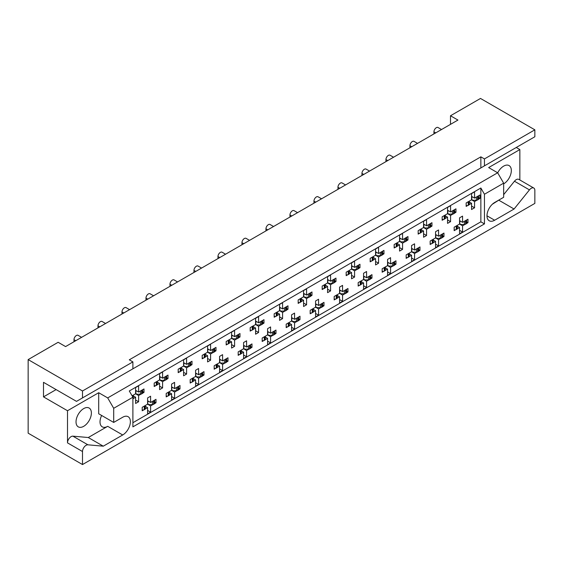 <?xml version="1.0" encoding="UTF-8"?>
<svg xmlns="http://www.w3.org/2000/svg" width="563" height="563" viewBox="0 0 563 563"><rect width="100%" height="100%" fill="white"/><g stroke="black" fill="none" stroke-linecap="round" stroke-linejoin="round"><path stroke-width="0.84" d="M129.3 370.897L480.858 167.929L480.858 156.845L129.3 359.813L132.896 361.889L82.501 390.982L82.501 397.914L76.505 401.377L43.506 382.326L43.506 396.873L67.504 410.73L67.504 442.87A5.088 2.942 -60 0 1 71.107 436.635A5.088 2.942 -60 0 1 72.901 436.156L88.278 437.528L107.702 426.318A10.859 6.27 -60 0 1 102.269 426.853A10.859 6.27 -60 0 1 101.65 415.48M67.504 442.87L82.501 451.533A5.088 2.942 -60 0 1 86.104 445.298A5.088 2.942 -60 0 1 87.905 444.812L103.275 446.185L122.699 434.974A10.859 6.27 -60 0 0 129.793 425.403A10.859 6.27 -60 0 0 128.132 416.704A10.859 6.27 -60 0 0 122.699 417.239L113.698 422.433L113.698 408.302L107.702 397.914L497.657 172.778L503.653 183.165L503.653 197.296L494.652 202.497A10.859 6.27 -60 0 0 487.558 212.061A10.859 6.27 -60 0 0 489.226 220.766A10.859 6.27 -60 0 0 494.652 220.232L514.075 209.014L529.452 189.886A5.088 2.942 -60 0 1 531.254 188.295A5.088 2.942 -60 0 1 533.794 188.042A5.088 2.942 -60 0 1 534.85 190.371L534.85 203.398L82.501 464.552L28.15 433.172L28.15 359.602L58.144 342.29L65.582 346.583L457.937 120.06L450.499 115.767L450.499 124.353M503.653 194.664L514.455 181.23A5.088 2.942 -60 0 1 516.25 179.632A5.088 2.942 -60 0 1 518.797 179.379L533.794 188.042M497.692 172.841A10.859 6.27 -60 0 1 503.653 166.127A10.859 6.27 -60 0 1 509.086 165.585A10.859 6.27 -60 0 1 510.747 174.291A10.859 6.27 -60 0 1 503.653 183.862M83.704 408.583A10.859 6.27 -60 0 1 89.13 408.041A10.859 6.27 -60 0 1 90.798 416.747A10.859 6.27 -60 0 1 83.704 426.318A10.859 6.27 -60 0 1 78.271 426.853A10.859 6.27 -60 0 1 76.61 418.154A10.859 6.27 -60 0 1 83.704 408.583M534.85 129.828L484.454 158.921L484.454 165.846L534.85 136.753L534.85 129.828L480.499 98.448L450.499 115.767M516.25 147.492L519.853 149.568L488.656 167.577L497.657 172.778M519.853 179.991L519.853 149.568M82.501 397.914L132.896 368.821L132.896 361.889M480.858 167.929L484.454 165.846M480.858 156.845L484.454 158.921M466.614 221.913L467.959 222.688L466.523 223.518M457.283 226.22L459.556 227.536L457.184 228.909M455.594 229.824L454.158 230.654L454.158 227.192L459.556 224.074L462.561 225.805L462.561 232.04L459.556 233.772L459.556 227.536M464.932 224.433L462.561 225.805M467.959 222.688L467.959 219.225L462.561 222.343L459.556 220.612M442.617 235.77L443.961 236.544L442.525 237.368M433.285 240.077L435.565 241.393L433.186 242.759M431.596 243.68L430.16 244.511L430.16 241.041L435.565 237.931L438.563 239.662L438.563 245.897L435.565 247.629L435.565 241.393M440.935 238.29L438.563 239.662M443.961 236.544L443.961 233.075L438.563 236.193L435.565 234.461M418.626 249.62L419.963 250.394L418.527 251.225M411.567 248.318L414.565 250.049L419.963 246.932L419.963 250.394M414.565 250.049L414.565 243.814L411.567 245.545L411.567 251.781L406.162 254.898L406.162 258.361L407.598 257.537M409.287 253.927L411.567 255.243L409.188 256.615M411.567 251.781L414.565 253.512L414.565 259.747L411.567 261.478L411.567 255.243M416.937 252.147L414.565 253.512M394.628 263.477L395.965 264.251L394.529 265.082M387.569 262.175L390.567 263.906L395.965 260.789L395.965 264.251M390.567 263.906L390.567 257.671L387.569 259.402L387.569 265.637L382.171 268.755L382.171 272.218L383.6 271.387M385.289 267.784L387.569 269.1L385.191 270.472M387.569 265.637L390.567 267.369L390.567 273.604L387.569 275.335L387.569 269.1M392.939 265.996L390.567 267.369M370.63 277.334L371.967 278.108L370.531 278.931M363.571 276.025L366.569 277.756L371.967 274.645L371.967 278.108M366.569 277.756L366.569 271.528L363.571 273.259L363.571 279.494L358.174 282.612L358.174 286.074L359.609 285.244M361.291 281.641L363.571 282.957L361.2 284.322M363.571 279.494L366.569 281.226L366.569 287.461L363.571 289.192L363.571 282.957M368.941 279.853L366.569 281.226M346.632 291.184L347.969 291.958L346.541 292.788M339.573 289.882L342.571 291.613L347.969 288.495L347.969 291.958M342.571 291.613L342.571 285.378L339.573 287.109L339.573 293.344L334.176 296.462L334.176 299.924L335.611 299.101M337.293 295.491L339.573 296.807L337.202 298.179M339.573 293.344L342.571 295.075L342.571 301.311L339.573 303.042L339.573 296.807M344.943 293.71L342.571 295.075M322.634 305.04L323.978 305.815L322.543 306.645M315.576 303.738L318.574 305.47L323.978 302.352L323.978 305.815M318.574 305.47L318.574 299.234L315.576 300.966L315.576 307.201L310.178 310.319L310.178 313.781L311.613 312.951M313.295 309.347L315.576 310.663L313.204 312.036M315.576 307.201L318.574 308.932L318.574 315.167L315.576 316.899L315.576 310.663M320.952 307.56L318.574 308.932M298.636 318.897L299.98 319.671L298.545 320.495M291.578 317.588L294.576 319.327L299.98 316.209L299.98 319.671M294.576 319.327L294.576 313.091L291.578 314.823L291.578 321.058L286.18 324.175L286.18 327.638L287.616 326.807M289.298 323.204L291.578 324.52L289.206 325.893M291.578 321.058L294.576 322.789L294.576 329.024L291.578 330.755L291.578 324.52M296.954 321.417L294.576 322.789M274.638 332.747L275.983 333.521L274.547 334.352M267.58 331.445L270.578 333.176L275.983 330.059L275.983 333.521M270.578 333.176L270.578 326.941L267.58 328.672L267.58 334.908L262.182 338.025L262.182 341.488L263.618 340.664M265.3 337.054L267.58 338.377L265.208 339.742M267.58 334.908L270.578 336.639L270.578 342.874L267.58 344.605L267.58 338.377M272.956 335.274L270.578 336.639M250.641 346.604L251.985 347.378L250.549 348.208M243.582 345.302L246.587 347.033L251.985 343.916L251.985 347.378M246.587 347.033L246.587 340.798L243.582 342.529L243.582 348.764L238.184 351.882L238.184 355.344L239.62 354.514M241.302 350.911L243.582 352.227L241.21 353.599M243.582 348.764L246.587 350.496L246.587 356.731L243.582 358.462L243.582 352.227M248.959 349.123L246.587 350.496M226.643 360.461L227.987 361.235L226.551 362.065M219.584 359.159L222.589 360.89L227.987 357.772L227.987 361.235M222.589 360.89L222.589 354.655L219.584 356.386L219.584 362.621L214.186 365.739L214.186 369.201L215.622 368.371M217.311 364.768L219.584 366.084L217.212 367.456M219.584 362.621L222.589 364.352L222.589 370.588L219.584 372.319L219.584 366.084M224.961 362.98L222.589 364.352M202.645 374.318L203.989 375.092L202.553 375.915M195.593 373.009L198.591 374.74L203.989 371.622L203.989 375.092M198.591 374.74L198.591 368.505L195.593 370.236L195.593 376.471L190.188 379.589L190.188 383.058L191.624 382.228M193.313 378.625L195.593 379.941L193.215 381.306M195.593 376.471L198.591 378.202L198.591 384.438L195.593 386.169L195.593 379.941M200.963 376.837L198.591 378.202M178.654 388.167L179.991 388.942L178.555 389.772M171.595 386.865L174.593 388.597L179.991 385.479L179.991 388.942M174.593 388.597L174.593 382.361L171.595 384.093L171.595 390.328L166.191 393.446L166.191 396.908L167.626 396.078M169.315 392.474L171.595 393.79L169.217 395.163M171.595 390.328L174.593 392.059L174.593 398.294L171.595 400.026L171.595 393.79M176.965 390.687L174.593 392.059M154.656 402.024L155.993 402.798L154.558 403.629M147.597 400.722L150.595 402.454L155.993 399.336L155.993 402.798M150.595 402.454L150.595 396.218L147.597 397.95L147.597 404.185L142.2 407.302L142.2 410.765L143.628 409.934M145.317 406.331L147.597 407.647L145.219 409.02M147.597 404.185L150.595 405.916L150.595 412.151L147.597 413.882L147.597 407.647M152.967 404.544L150.595 405.916M73.985 341.734L73.985 339.651A3.392 1.956 -60 0 1 76.385 335.499A3.392 1.956 -60 0 1 78.081 335.33L81.579 337.35M97.983 327.877L97.983 325.801A3.392 1.956 -60 0 1 100.383 321.642A3.392 1.956 -60 0 1 102.079 321.473L105.577 323.493M121.981 314.02L121.981 311.944A3.392 1.956 -60 0 1 124.381 307.792A3.392 1.956 -60 0 1 126.077 307.623L129.574 309.636M145.979 300.17L145.979 298.087A3.392 1.956 -60 0 1 148.379 293.935A3.392 1.956 -60 0 1 150.075 293.766L153.572 295.786M169.97 286.314L169.97 284.238A3.392 1.956 -60 0 1 172.369 280.078A3.392 1.956 -60 0 1 174.073 279.91L177.563 281.929M193.968 272.457L193.968 270.381A3.392 1.956 -60 0 1 196.367 266.222A3.392 1.956 -60 0 1 198.07 266.06L201.561 268.072M217.965 258.607L217.965 256.524A3.392 1.956 -60 0 1 220.365 252.372A3.392 1.956 -60 0 1 222.061 252.203L225.559 254.223M241.963 244.75L241.963 242.674A3.392 1.956 -60 0 1 244.363 238.515A3.392 1.956 -60 0 1 246.059 238.346L249.557 240.366M265.961 230.893L265.961 228.817A3.392 1.956 -60 0 1 268.361 224.658A3.392 1.956 -60 0 1 270.057 224.496L273.555 226.509M289.959 217.044L289.959 214.96A3.392 1.956 -60 0 1 292.359 210.808A3.392 1.956 -60 0 1 294.055 210.639L297.553 212.659M313.957 203.187L313.957 201.111A3.392 1.956 -60 0 1 316.357 196.951A3.392 1.956 -60 0 1 318.053 196.783L321.55 198.802M337.955 189.33L337.955 187.254A3.392 1.956 -60 0 1 340.355 183.095A3.392 1.956 -60 0 1 342.051 182.926L345.548 184.946M361.953 175.48L361.953 173.397A3.392 1.956 -60 0 1 364.352 169.245A3.392 1.956 -60 0 1 366.049 169.076L369.546 171.096M385.951 161.623L385.951 159.547A3.392 1.956 -60 0 1 388.35 155.388A3.392 1.956 -60 0 1 390.046 155.219L393.544 157.239M409.941 147.766L409.941 145.69A3.392 1.956 -60 0 1 412.341 141.531A3.392 1.956 -60 0 1 414.044 141.362L417.535 143.382M433.939 133.91L433.939 131.833A3.392 1.956 -60 0 1 436.339 127.681A3.392 1.956 -60 0 1 438.035 127.512L441.533 129.532M478.613 197.669L479.957 198.443L478.522 199.267M469.275 201.976L471.555 203.292L469.183 204.665M467.593 205.579L466.157 206.41L466.157 202.947L471.555 199.83L474.56 201.561L474.56 207.796L471.555 209.527L471.555 203.292M476.931 200.189L474.56 201.561M479.957 198.443L479.957 194.981L474.56 198.099L471.555 196.36M454.615 211.519L455.96 212.293L454.524 213.124M445.284 215.826L447.557 217.142L445.185 218.514M443.595 219.436L442.159 220.26L442.159 216.797L447.557 213.68L450.562 215.411L450.562 221.646L447.557 223.377L447.557 217.142M452.933 214.046L450.562 215.411M455.96 212.293L455.96 208.831L450.562 211.948L447.557 210.217M430.625 225.376L431.962 226.15L430.526 226.98M423.566 224.074L426.564 225.805L431.962 222.688L431.962 226.15M426.564 225.805L426.564 219.57L423.566 221.301L423.566 227.536L418.161 230.654L418.161 234.117L419.597 233.286M421.286 229.683L423.566 230.999L421.187 232.371M423.566 227.536L426.564 229.268L426.564 235.503L423.566 237.234L423.566 230.999M428.936 227.895L426.564 229.268M406.627 239.233L407.964 240.007L406.528 240.837M399.568 237.924L402.566 239.662L407.964 236.544L407.964 240.007M402.566 239.662L402.566 233.427L399.568 235.158L399.568 241.393L394.163 244.511L394.163 247.973L395.599 247.143M397.288 243.54L399.568 244.856L397.189 246.228M399.568 241.393L402.566 243.125L402.566 249.36L399.568 251.091L399.568 244.856M404.938 241.752L402.566 243.125M382.629 253.083L383.966 253.857L382.53 254.687M375.57 251.781L378.568 253.512L383.966 250.394L383.966 253.857M378.568 253.512L378.568 247.277L375.57 249.008L375.57 255.243L370.173 258.361L370.173 261.823L371.601 261M373.29 257.39L375.57 258.713L373.199 260.078M375.57 255.243L378.568 256.974L378.568 263.21L375.57 264.941L375.57 258.713M380.94 255.609L378.568 256.974M358.631 266.939L359.968 267.714L358.532 268.544M351.572 265.637L354.57 267.369L359.968 264.251L359.968 267.714M354.57 267.369L354.57 261.133L351.572 262.865L351.572 269.1L346.175 272.218L346.175 275.68L347.61 274.85M349.292 271.246L351.572 272.562L349.201 273.935M351.572 269.1L354.57 270.831L354.57 277.066L351.572 278.798L351.572 272.562M356.942 269.459L354.57 270.831M334.633 280.796L335.97 281.57L334.542 282.401M327.575 279.494L330.572 281.226L335.97 278.108L335.97 281.57M330.572 281.226L330.572 274.99L327.575 276.722L327.575 282.957L322.177 286.074L322.177 289.537L323.612 288.706M325.294 285.103L327.575 286.419L325.203 287.792M327.575 282.957L330.572 284.688L330.572 290.923L327.575 292.654L327.575 286.419M332.951 283.316L330.572 284.688M310.635 294.653L311.979 295.427L310.544 296.251M303.577 293.344L306.575 295.075L311.979 291.958L311.979 295.427M306.575 295.075L306.575 288.84L303.577 290.571L303.577 296.807L298.179 299.924L298.179 303.394L299.615 302.563M301.296 298.96L303.577 300.276L301.205 301.641M303.577 296.807L306.575 298.538L306.575 304.773L303.577 306.511L303.577 300.276M308.953 297.173L306.575 298.538M286.637 308.503L287.982 309.277L286.546 310.107M279.579 307.201L282.577 308.932L287.982 305.815L287.982 309.277M282.577 308.932L282.577 302.697L279.579 304.428L279.579 310.663L274.181 313.781L274.181 317.243L275.617 316.42M277.299 312.81L279.579 314.126L277.207 315.498M279.579 310.663L282.577 312.395L282.577 318.63L279.579 320.361L279.579 314.126M284.955 311.022L282.577 312.395M262.639 322.36L263.984 323.134L262.548 323.964M255.581 321.058L258.586 322.789L263.984 319.671L263.984 323.134M258.586 322.789L258.586 316.554L255.581 318.285L255.581 324.52L250.183 327.638L250.183 331.1L251.619 330.27M253.301 326.667L255.581 327.983L253.209 329.355M255.581 324.52L258.586 326.251L258.586 332.487L255.581 334.218L255.581 327.983M260.958 324.879L258.586 326.251M238.642 336.217L239.986 336.991L238.55 337.814M231.583 334.908L234.588 336.639L239.986 333.521L239.986 336.991M234.588 336.639L234.588 330.404L231.583 332.142L231.583 338.37L226.185 341.488L226.185 344.957L227.621 344.127M229.303 340.524L231.583 341.84L229.211 343.205M231.583 338.37L234.588 340.108L234.588 346.336L231.583 348.075L231.583 341.84M236.96 338.736L234.588 340.108M214.644 350.066L215.988 350.84L214.552 351.671M207.592 348.764L210.59 350.496L215.988 347.378L215.988 350.84M210.59 350.496L210.59 344.26L207.592 345.992L207.592 352.227L202.187 355.344L202.187 358.807L203.623 357.984M205.312 354.373L207.592 355.689L205.214 357.062M207.592 352.227L210.59 353.958L210.59 360.193L207.592 361.925L207.592 355.689M212.962 352.593L210.59 353.958M190.653 363.923L191.99 364.697L190.554 365.528M183.594 362.621L186.592 364.352L191.99 361.235L191.99 364.697M186.592 364.352L186.592 358.117L183.594 359.848L183.594 366.084L178.189 369.201L178.189 372.664L179.625 371.833M181.314 368.23L183.594 369.546L181.216 370.918M183.594 366.084L186.592 367.815L186.592 374.05L183.594 375.781L183.594 369.546M188.964 366.443L186.592 367.815M166.655 377.78L167.992 378.554L166.557 379.378M159.596 376.471L162.594 378.202L167.992 375.085L167.992 378.554M162.594 378.202L162.594 371.974L159.596 373.705L159.596 379.941L154.192 383.051L154.192 386.521L155.627 385.69M157.316 382.087L159.596 383.403L157.218 384.768M159.596 379.941L162.594 381.672L162.594 387.907L159.596 389.638L159.596 383.403M164.966 380.299L162.594 381.672M142.657 391.63L143.994 392.404L142.559 393.234M135.599 390.328L138.597 392.059L143.994 388.942L143.994 392.404M138.597 392.059L138.597 385.824L135.599 387.555L135.599 393.79L132.087 395.817M133.318 395.937L135.599 397.253L133.227 398.625M135.599 393.79L138.597 395.522L138.597 401.757L135.599 403.488L135.599 397.253M140.968 394.156L138.597 395.522M503.653 183.165L484.454 194.249L480.858 188.014L129.3 390.989L132.896 397.218L113.698 408.302M480.858 188.014L480.858 221.822L132.896 422.714M474.56 198.099L474.56 191.863L471.555 193.595L471.555 199.83M462.561 222.343L462.561 216.108L459.556 217.839L459.556 224.074M450.562 211.948L450.562 205.713L447.557 207.444L447.557 213.68M438.563 236.193L438.563 229.964L435.565 231.696L435.565 237.931M82.501 390.982L28.15 359.602M82.501 451.533L82.501 464.552M484.454 194.249L484.454 223.898L132.896 426.874L132.896 397.218M480.858 221.822L484.454 223.898M471.555 206.065L474.56 207.796M459.556 230.309L462.561 232.04M447.557 219.915L450.562 221.646M423.566 233.772L426.564 235.503M399.568 247.629L402.566 249.36M375.57 261.478L378.568 263.21M351.572 275.335L354.57 277.066M327.575 289.192L330.572 290.923M303.577 303.042L306.575 304.773M279.579 316.899L282.577 318.63M255.581 330.755L258.586 332.487M231.583 344.605L234.588 346.336M207.592 358.462L210.59 360.193M183.594 372.319L186.592 374.05M159.596 386.169L162.594 387.907M135.599 400.026L138.597 401.757M435.565 244.159L438.563 245.897M411.567 258.016L414.565 259.747M387.569 271.873L390.567 273.604M363.571 285.73L366.569 287.461M339.573 299.579L342.571 301.311M315.576 313.436L318.574 315.167M291.578 327.293L294.576 329.024M267.58 341.143L270.578 342.874M243.582 355L246.587 356.731M219.584 368.856L222.589 370.588M195.593 382.706L198.591 384.438M171.595 396.563L174.593 398.294M147.597 410.42L150.595 412.151M113.698 422.433L98.701 413.777L98.701 392.721L67.504 410.73M98.701 392.721L107.702 397.914M43.506 396.873L56.11 389.603M492.329 204.249L499.705 199.584M499.078 200.358L514.075 209.014M88.278 437.528L103.275 446.185M476.931 196.726A1.696 0.978 0 0 0 477.572 196.494L478.121 196.177A1.696 0.978 0 0 0 478.522 195.804M477.572 196.494L477.572 199.956L478.121 199.64L478.121 196.177M467.593 202.117A1.696 0.978 0 0 0 468.233 201.885L468.233 205.347L468.782 205.031L468.782 201.568A1.696 0.978 0 0 0 469.183 201.195M468.233 201.885L468.782 201.568M477.572 199.956A1.696 0.978 180 0 1 476.375 200.245L472.878 200.245L471.555 199.478M469.275 201.146L469.275 204.341A1.696 0.978 180 0 1 468.782 205.031M468.233 205.347A1.696 0.978 180 0 1 466.157 205.495M478.613 195.755L478.613 198.95A1.696 0.978 180 0 1 478.121 199.64M472.575 196.951L471.555 197.522M464.932 220.97A1.696 0.978 0 0 0 465.573 220.738L466.122 220.422A1.696 0.978 0 0 0 466.523 220.056M465.573 220.738L465.573 224.201L466.122 223.884L466.122 220.422M455.594 226.361A1.696 0.978 0 0 0 456.234 226.129L456.234 229.591L456.783 229.275L456.783 225.812A1.696 0.978 0 0 0 457.184 225.446M456.234 226.129L456.783 225.812M465.573 224.201A1.696 0.978 180 0 1 464.376 224.489L460.879 224.489L459.556 223.729M457.283 225.39L457.283 228.585A1.696 0.978 180 0 1 456.783 229.275M456.234 229.591A1.696 0.978 180 0 1 454.158 229.739M466.614 219.999L466.614 223.194A1.696 0.978 180 0 1 466.122 223.884M460.576 221.196L459.556 221.773M452.933 210.576A1.696 0.978 0 0 0 453.574 210.344L454.123 210.034A1.696 0.978 0 0 0 454.524 209.661M453.574 210.344L453.574 213.813L454.123 213.497L454.123 210.034M443.595 215.974A1.696 0.978 0 0 0 444.242 215.735L444.242 219.204L444.784 218.887L444.784 215.425A1.696 0.978 0 0 0 445.185 215.052M444.242 215.735L444.784 215.425M453.574 213.813A1.696 0.978 180 0 1 452.378 214.095L448.88 214.095L447.557 213.335M445.284 214.996L445.284 218.198A1.696 0.978 180 0 1 444.784 218.887M444.242 219.204A1.696 0.978 180 0 1 442.159 219.345M454.615 209.605L454.615 212.8A1.696 0.978 180 0 1 454.123 213.497M448.577 210.808L447.557 211.378M428.936 224.433A1.696 0.978 0 0 0 429.576 224.201L430.125 223.884A1.696 0.978 0 0 0 430.526 223.518M429.576 224.201L429.576 227.663L430.125 227.353L430.125 223.884M419.597 229.824A1.696 0.978 0 0 0 420.244 229.591L420.244 233.054L420.786 232.744L420.786 229.275A1.696 0.978 0 0 0 421.187 228.909M420.244 229.591L420.786 229.275M429.576 227.663A1.696 0.978 180 0 1 428.38 227.952L424.882 227.952L423.566 227.192M421.286 228.852L421.286 232.047A1.696 0.978 180 0 1 420.786 232.744M420.244 233.054A1.696 0.978 180 0 1 418.161 233.202M430.625 223.462L430.625 226.657A1.696 0.978 180 0 1 430.125 227.353M424.586 224.658L423.566 225.235M404.938 238.29A1.696 0.978 0 0 0 405.585 238.058L406.127 237.741A1.696 0.978 0 0 0 406.528 237.368M405.585 238.058L405.585 241.52L406.127 241.203L406.127 237.741M395.599 243.68A1.696 0.978 0 0 0 396.246 243.448L396.246 246.911L396.788 246.594L396.788 243.132A1.696 0.978 0 0 0 397.189 242.759M396.246 243.448L396.788 243.132M405.585 241.52A1.696 0.978 180 0 1 404.382 241.809L400.884 241.809L399.568 241.041M397.288 242.709L397.288 245.904A1.696 0.978 180 0 1 396.788 246.594M396.246 246.911A1.696 0.978 180 0 1 394.163 247.058M406.627 237.319L406.627 240.514A1.696 0.978 180 0 1 406.127 241.203M400.589 238.515L399.568 239.085M380.94 252.147A1.696 0.978 0 0 0 381.587 251.907L382.129 251.598A1.696 0.978 0 0 0 382.53 251.225M381.587 251.907L381.587 255.377L382.129 255.06L382.129 251.598M371.601 257.537A1.696 0.978 0 0 0 372.249 257.305L372.249 260.768L372.79 260.451L372.79 256.988A1.696 0.978 0 0 0 373.199 256.615M372.249 257.305L372.79 256.988M381.587 255.377A1.696 0.978 180 0 1 380.384 255.658L376.886 255.658L375.57 254.898M373.29 256.559L373.29 259.761A1.696 0.978 180 0 1 372.79 260.451M372.249 260.768A1.696 0.978 180 0 1 370.173 260.908M382.629 251.168L382.629 254.37A1.696 0.978 180 0 1 382.129 255.06M376.591 252.372L375.57 252.942M356.942 265.996A1.696 0.978 0 0 0 357.589 265.764L358.131 265.447A1.696 0.978 0 0 0 358.532 265.082M357.589 265.764L357.589 269.227L358.131 268.917L358.131 265.447M347.61 271.387A1.696 0.978 0 0 0 348.251 271.155L348.251 274.617L348.793 274.308L348.793 270.845A1.696 0.978 0 0 0 349.201 270.472M348.251 271.155L348.793 270.845M357.589 269.227A1.696 0.978 180 0 1 356.386 269.515L352.888 269.515L351.572 268.755M349.292 270.416L349.292 273.611A1.696 0.978 180 0 1 348.793 274.308M348.251 274.617A1.696 0.978 180 0 1 346.175 274.765M358.631 265.025L358.631 268.22A1.696 0.978 180 0 1 358.131 268.917M352.593 266.229L351.572 266.799M332.951 279.853A1.696 0.978 0 0 0 333.592 279.621L334.133 279.304A1.696 0.978 0 0 0 334.542 278.931M333.592 279.621L333.592 283.083L334.133 282.767L334.133 279.304M323.612 285.244A1.696 0.978 0 0 0 324.253 285.012L324.253 288.474L324.795 288.157L324.795 284.695A1.696 0.978 0 0 0 325.203 284.322M324.253 285.012L324.795 284.695M333.592 283.083A1.696 0.978 180 0 1 332.388 283.372L328.898 283.372L327.575 282.612M325.294 284.273L325.294 287.468A1.696 0.978 180 0 1 324.795 288.157M324.253 288.474A1.696 0.978 180 0 1 322.177 288.622M334.633 278.882L334.633 282.077A1.696 0.978 180 0 1 334.133 282.767M328.595 280.078L327.575 280.648M308.953 293.71A1.696 0.978 0 0 0 309.594 293.478L310.136 293.161A1.696 0.978 0 0 0 310.544 292.788M309.594 293.478L309.594 296.94L310.136 296.624L310.136 293.161M299.615 299.101A1.696 0.978 0 0 0 300.255 298.869L300.255 302.331L300.804 302.014L300.804 298.552A1.696 0.978 0 0 0 301.205 298.179M300.255 298.869L300.804 298.552M309.594 296.94A1.696 0.978 180 0 1 308.397 297.222L304.9 297.222L303.577 296.462M301.296 298.123L301.296 301.325A1.696 0.978 180 0 1 300.804 302.014M300.255 302.331A1.696 0.978 180 0 1 298.179 302.472M310.635 292.732L310.635 295.934A1.696 0.978 180 0 1 310.136 296.624M304.597 293.935L303.577 294.505M284.955 307.56A1.696 0.978 0 0 0 285.596 307.328L286.145 307.018A1.696 0.978 0 0 0 286.546 306.645M285.596 307.328L285.596 310.79L286.145 310.48L286.145 307.018M275.617 312.951A1.696 0.978 0 0 0 276.257 312.718L276.257 316.181L276.806 315.871L276.806 312.409A1.696 0.978 0 0 0 277.207 312.036M276.257 312.718L276.806 312.409M285.596 310.79A1.696 0.978 180 0 1 284.399 311.079L280.902 311.079L279.579 310.319M277.299 311.979L277.299 315.174A1.696 0.978 180 0 1 276.806 315.871M276.257 316.181A1.696 0.978 180 0 1 274.181 316.329M286.637 306.589L286.637 309.784A1.696 0.978 180 0 1 286.145 310.48M280.599 307.792L279.579 308.362M440.935 234.827A1.696 0.978 0 0 0 441.575 234.595L442.124 234.278A1.696 0.978 0 0 0 442.525 233.905M441.575 234.595L441.575 238.058L442.124 237.741L442.124 234.278M431.596 240.218A1.696 0.978 0 0 0 432.243 239.986L432.243 243.448L432.785 243.132L432.785 239.669A1.696 0.978 0 0 0 433.186 239.296M432.243 239.986L432.785 239.669M441.575 238.058A1.696 0.978 180 0 1 440.379 238.346L436.881 238.346L435.565 237.579M433.285 239.247L433.285 242.442A1.696 0.978 180 0 1 432.785 243.132M432.243 243.448A1.696 0.978 180 0 1 430.16 243.596M442.617 233.849L442.617 237.051A1.696 0.978 180 0 1 442.124 237.741M436.578 235.053L435.565 235.623M416.937 248.677A1.696 0.978 0 0 0 417.584 248.445L418.126 248.135A1.696 0.978 0 0 0 418.527 247.762M417.584 248.445L417.584 251.907L418.126 251.598L418.126 248.135M407.598 254.068A1.696 0.978 0 0 0 408.245 253.836L408.245 257.305L408.787 256.988L408.787 253.526A1.696 0.978 0 0 0 409.188 253.153M408.245 253.836L408.787 253.526M417.584 251.907A1.696 0.978 180 0 1 416.381 252.196L412.883 252.196L411.567 251.436M409.287 253.097L409.287 256.292A1.696 0.978 180 0 1 408.787 256.988M408.245 257.305A1.696 0.978 180 0 1 406.162 257.446M418.626 247.706L418.626 250.901A1.696 0.978 180 0 1 418.126 251.598M412.588 248.909L411.567 249.479M392.939 262.534A1.696 0.978 0 0 0 393.586 262.302L394.128 261.985A1.696 0.978 0 0 0 394.529 261.619M393.586 262.302L393.586 265.764L394.128 265.447L394.128 261.985M383.6 267.925A1.696 0.978 0 0 0 384.248 267.692L384.248 271.155L384.789 270.845L384.789 267.376A1.696 0.978 0 0 0 385.191 267.01M384.248 267.692L384.789 267.376M393.586 265.764A1.696 0.978 180 0 1 392.383 266.053L388.885 266.053L387.569 265.293M385.289 266.953L385.289 270.149A1.696 0.978 180 0 1 384.789 270.845M384.248 271.155A1.696 0.978 180 0 1 382.171 271.303M394.628 261.563L394.628 264.758A1.696 0.978 180 0 1 394.128 265.447M388.59 262.759L387.569 263.336M368.941 276.391A1.696 0.978 0 0 0 369.588 276.159L370.13 275.842A1.696 0.978 0 0 0 370.531 275.469M369.588 276.159L369.588 279.621L370.13 279.304L370.13 275.842M359.609 281.781A1.696 0.978 0 0 0 360.25 281.549L360.25 285.012L360.792 284.695L360.792 281.233A1.696 0.978 0 0 0 361.2 280.86M360.25 281.549L360.792 281.233M369.588 279.621A1.696 0.978 180 0 1 368.385 279.91L364.887 279.91L363.571 279.142M361.291 280.81L361.291 284.005A1.696 0.978 180 0 1 360.792 284.695M360.25 285.012A1.696 0.978 180 0 1 358.174 285.159M370.63 275.42L370.63 278.615A1.696 0.978 180 0 1 370.13 279.304M364.592 276.616L363.571 277.186M344.943 290.241A1.696 0.978 0 0 0 345.591 290.008L346.132 289.699A1.696 0.978 0 0 0 346.541 289.326M345.591 290.008L345.591 293.478L346.132 293.161L346.132 289.699M335.611 295.638A1.696 0.978 0 0 0 336.252 295.399L336.252 298.869L336.794 298.552L336.794 295.089A1.696 0.978 0 0 0 337.202 294.716M336.252 295.399L336.794 295.089M345.591 293.478A1.696 0.978 180 0 1 344.387 293.759L340.889 293.759L339.573 292.999M337.293 294.66L337.293 297.855A1.696 0.978 180 0 1 336.794 298.552M336.252 298.869A1.696 0.978 180 0 1 334.176 299.009M346.632 289.269L346.632 292.464A1.696 0.978 180 0 1 346.132 293.161M340.594 290.473L339.573 291.043M320.952 304.097A1.696 0.978 0 0 0 321.593 303.865L322.135 303.548A1.696 0.978 0 0 0 322.543 303.183M321.593 303.865L321.593 307.328L322.135 307.018L322.135 303.548M311.613 309.488A1.696 0.978 0 0 0 312.254 309.256L312.254 312.718L312.796 312.409L312.796 308.939A1.696 0.978 0 0 0 313.204 308.573M312.254 309.256L312.796 308.939M321.593 307.328A1.696 0.978 180 0 1 320.389 307.616L316.899 307.616L315.576 306.856M313.295 308.517L313.295 311.712A1.696 0.978 180 0 1 312.796 312.409M312.254 312.718A1.696 0.978 180 0 1 310.178 312.866M322.634 303.126L322.634 306.321A1.696 0.978 180 0 1 322.135 307.018M316.596 304.323L315.576 304.9M296.954 317.954A1.696 0.978 0 0 0 297.595 317.722L298.137 317.405A1.696 0.978 0 0 0 298.545 317.032M297.595 317.722L297.595 321.184L298.137 320.868L298.137 317.405M287.616 323.345A1.696 0.978 0 0 0 288.256 323.113L288.256 326.575L288.805 326.259L288.805 322.796A1.696 0.978 0 0 0 289.206 322.423M288.256 323.113L288.805 322.796M297.595 321.184A1.696 0.978 180 0 1 296.398 321.473L292.901 321.473L291.578 320.706M289.298 322.374L289.298 325.569A1.696 0.978 180 0 1 288.805 326.259M288.256 326.575A1.696 0.978 180 0 1 286.18 326.723M298.636 316.983L298.636 320.178A1.696 0.978 180 0 1 298.137 320.868M292.598 318.179L291.578 318.749M260.958 321.417A1.696 0.978 0 0 0 261.598 321.184L262.147 320.868A1.696 0.978 0 0 0 262.548 320.495M261.598 321.184L261.598 324.647L262.147 324.33L262.147 320.868M251.619 326.807A1.696 0.978 0 0 0 252.259 326.575L252.259 330.038L252.808 329.721L252.808 326.259A1.696 0.978 0 0 0 253.209 325.893M252.259 326.575L252.808 326.259M261.598 324.647A1.696 0.978 180 0 1 260.402 324.935L256.904 324.935L255.581 324.175M253.301 325.836L253.301 329.031A1.696 0.978 180 0 1 252.808 329.721M252.259 330.038A1.696 0.978 180 0 1 250.183 330.185M262.639 320.446L262.639 323.641A1.696 0.978 180 0 1 262.147 324.33M256.601 321.642L255.581 322.219M236.96 335.274A1.696 0.978 0 0 0 237.6 335.041L238.149 334.725A1.696 0.978 0 0 0 238.55 334.352M237.6 335.041L237.6 338.504L238.149 338.187L238.149 334.725M227.621 340.664A1.696 0.978 0 0 0 228.261 340.432L228.261 343.894L228.81 343.578L228.81 340.115A1.696 0.978 0 0 0 229.211 339.742M228.261 340.432L228.81 340.115M237.6 338.504A1.696 0.978 180 0 1 236.404 338.792L232.906 338.792L231.583 338.025M229.303 339.686L229.303 342.888A1.696 0.978 180 0 1 228.81 343.578M228.261 343.894A1.696 0.978 180 0 1 226.185 344.042M238.642 334.295L238.642 337.497A1.696 0.978 180 0 1 238.149 338.187M232.603 335.499L231.583 336.069M212.962 349.123A1.696 0.978 0 0 0 213.602 348.891L214.151 348.581A1.696 0.978 0 0 0 214.552 348.208M213.602 348.891L213.602 352.354L214.151 352.044L214.151 348.581M203.623 354.514A1.696 0.978 0 0 0 204.27 354.282L204.27 357.751L204.812 357.435L204.812 353.972A1.696 0.978 0 0 0 205.214 353.599M204.27 354.282L204.812 353.972M213.602 352.354A1.696 0.978 180 0 1 212.406 352.642L208.908 352.642L207.592 351.882M205.312 353.543L205.312 356.738A1.696 0.978 180 0 1 204.812 357.435M204.27 357.751A1.696 0.978 180 0 1 202.187 357.892M214.644 348.152L214.644 351.347A1.696 0.978 180 0 1 214.151 352.044M208.606 349.356L207.592 349.926M272.956 331.811A1.696 0.978 0 0 0 273.597 331.572L274.146 331.262A1.696 0.978 0 0 0 274.547 330.889M273.597 331.572L273.597 335.041L274.146 334.725L274.146 331.262M263.618 337.202A1.696 0.978 0 0 0 264.258 336.963L264.258 340.432L264.807 340.115L264.807 336.653A1.696 0.978 0 0 0 265.208 336.28M264.258 336.963L264.807 336.653M273.597 335.041A1.696 0.978 180 0 1 272.401 335.323L268.903 335.323L267.58 334.563M265.3 336.224L265.3 339.426A1.696 0.978 180 0 1 264.807 340.115M264.258 340.432A1.696 0.978 180 0 1 262.182 340.573M274.638 330.833L274.638 334.028A1.696 0.978 180 0 1 274.146 334.725M268.6 332.036L267.58 332.606M248.959 345.661A1.696 0.978 0 0 0 249.599 345.429L250.148 345.112A1.696 0.978 0 0 0 250.549 344.746M249.599 345.429L249.599 348.891L250.148 348.581L250.148 345.112M239.62 351.052A1.696 0.978 0 0 0 240.26 350.819L240.26 354.282L240.809 353.972L240.809 350.503A1.696 0.978 0 0 0 241.21 350.137M240.26 350.819L240.809 350.503M249.599 348.891A1.696 0.978 180 0 1 248.403 349.18L244.905 349.18L243.582 348.42M241.302 350.08L241.302 353.275A1.696 0.978 180 0 1 240.809 353.972M240.26 354.282A1.696 0.978 180 0 1 238.184 354.43M250.641 344.69L250.641 347.885A1.696 0.978 180 0 1 250.148 348.581M244.602 345.893L243.582 346.463M224.961 359.518A1.696 0.978 0 0 0 225.601 359.285L226.15 358.969A1.696 0.978 0 0 0 226.551 358.596M225.601 359.285L225.601 362.748L226.15 362.431L226.15 358.969M215.622 364.908A1.696 0.978 0 0 0 216.262 364.676L216.262 368.139L216.811 367.822L216.811 364.36A1.696 0.978 0 0 0 217.212 363.987M216.262 364.676L216.811 364.36M225.601 362.748A1.696 0.978 180 0 1 224.405 363.036L220.907 363.036L219.584 362.269M217.311 363.937L217.311 367.132A1.696 0.978 180 0 1 216.811 367.822M216.262 368.139A1.696 0.978 180 0 1 214.186 368.286M226.643 358.547L226.643 361.742A1.696 0.978 180 0 1 226.15 362.431M220.605 359.743L219.584 360.313M188.964 362.98A1.696 0.978 0 0 0 189.611 362.748L190.153 362.431A1.696 0.978 0 0 0 190.554 362.065M189.611 362.748L189.611 366.21L190.153 365.894L190.153 362.431M179.625 368.371A1.696 0.978 0 0 0 180.273 368.139L180.273 371.601L180.814 371.284L180.814 367.822A1.696 0.978 0 0 0 181.216 367.456M180.273 368.139L180.814 367.822M189.611 366.21A1.696 0.978 180 0 1 188.408 366.499L184.91 366.499L183.594 365.739M181.314 367.4L181.314 370.595A1.696 0.978 180 0 1 180.814 371.284M180.273 371.601A1.696 0.978 180 0 1 178.189 371.749M190.653 362.009L190.653 365.204A1.696 0.978 180 0 1 190.153 365.894M184.615 363.205L183.594 363.782M164.966 376.837A1.696 0.978 0 0 0 165.613 376.605L166.155 376.288A1.696 0.978 0 0 0 166.557 375.915M165.613 376.605L165.613 380.067L166.155 379.751L166.155 376.288M155.627 382.228A1.696 0.978 0 0 0 156.275 381.995L156.275 385.458L156.817 385.141L156.817 381.679A1.696 0.978 0 0 0 157.218 381.306M156.275 381.995L156.817 381.679M165.613 380.067A1.696 0.978 180 0 1 164.41 380.356L160.912 380.356L159.596 379.589M157.316 381.257L157.316 384.452A1.696 0.978 180 0 1 156.817 385.141M156.275 385.458A1.696 0.978 180 0 1 154.192 385.606M166.655 375.859L166.655 379.061A1.696 0.978 180 0 1 166.155 379.751M160.617 377.062L159.596 377.632M140.968 390.687A1.696 0.978 0 0 0 141.616 390.455L142.157 390.145A1.696 0.978 0 0 0 142.559 389.772M141.616 390.455L141.616 393.924L142.157 393.607L142.157 390.145M132.143 395.916A1.696 0.978 0 0 0 132.277 395.845L132.819 395.536A1.696 0.978 0 0 0 133.227 395.163M141.616 393.924A1.696 0.978 180 0 1 140.412 394.206L136.915 394.206L135.599 393.446M133.318 395.106L133.318 398.301A1.696 0.978 180 0 1 132.896 398.949M142.657 389.716L142.657 392.911A1.696 0.978 180 0 1 142.157 393.607M136.619 390.919L135.599 391.489M200.963 373.375A1.696 0.978 0 0 0 201.603 373.142L202.152 372.826A1.696 0.978 0 0 0 202.553 372.453M201.603 373.142L201.603 376.605L202.152 376.288L202.152 372.826M191.624 378.765A1.696 0.978 0 0 0 192.272 378.533L192.272 381.995L192.813 381.679L192.813 378.216A1.696 0.978 0 0 0 193.215 377.843M192.272 378.533L192.813 378.216M201.603 376.605A1.696 0.978 180 0 1 200.407 376.886L196.909 376.886L195.593 376.126M193.313 377.787L193.313 380.989A1.696 0.978 180 0 1 192.813 381.679M192.272 381.995A1.696 0.978 180 0 1 190.188 382.136M202.645 372.396L202.645 375.598A1.696 0.978 180 0 1 202.152 376.288M196.607 373.6L195.593 374.17M176.965 387.224A1.696 0.978 0 0 0 177.612 386.992L178.154 386.675A1.696 0.978 0 0 0 178.555 386.309M177.612 386.992L177.612 390.455L178.154 390.145L178.154 386.675M167.626 392.615A1.696 0.978 0 0 0 168.274 392.383L168.274 395.845L168.816 395.536L168.816 392.073A1.696 0.978 0 0 0 169.217 391.7M168.274 392.383L168.816 392.073M177.612 390.455A1.696 0.978 180 0 1 176.409 390.743L172.911 390.743L171.595 389.983M169.315 391.644L169.315 394.839A1.696 0.978 180 0 1 168.816 395.536M168.274 395.845A1.696 0.978 180 0 1 166.191 395.993M178.654 386.253L178.654 389.448A1.696 0.978 180 0 1 178.154 390.145M172.616 387.457L171.595 388.027M152.967 401.081A1.696 0.978 0 0 0 153.615 400.849L154.156 400.532A1.696 0.978 0 0 0 154.558 400.159M153.615 400.849L153.615 404.311L154.156 403.995L154.156 400.532M143.628 406.472A1.696 0.978 0 0 0 144.276 406.24L144.276 409.702L144.818 409.385L144.818 405.923A1.696 0.978 0 0 0 145.219 405.55M144.276 406.24L144.818 405.923M153.615 404.311A1.696 0.978 180 0 1 152.411 404.6L148.913 404.6L147.597 403.84M145.317 405.501L145.317 408.696A1.696 0.978 180 0 1 144.818 409.385M144.276 409.702A1.696 0.978 180 0 1 142.2 409.85M154.656 400.11L154.656 403.305A1.696 0.978 180 0 1 154.156 403.995M148.618 401.306L147.597 401.883M72.901 436.156L87.905 444.812M107.702 426.318L122.699 434.974M486.974 215.798L494.652 220.232M435.741 132.875L433.939 131.833M411.743 146.732L409.941 145.69M387.745 160.582L385.951 159.547M363.747 174.439L361.953 173.397M339.756 188.295L337.955 187.254M315.759 202.145L313.957 201.111M291.761 216.002L289.959 214.96M267.763 229.859L265.961 228.817M243.765 243.709L241.963 242.674M219.767 257.565L217.965 256.524M195.769 271.422L193.968 270.381M171.771 285.272L169.97 284.238M147.773 299.129L145.979 298.087M123.776 312.986L121.981 311.944M99.785 326.836L97.983 325.801M75.787 340.692L73.985 339.651M514.455 181.23L529.452 189.886M471.78 197.409L471.78 199.612M476.375 200.245L476.375 197.043M459.781 221.66L459.781 223.856M464.376 224.489L464.376 221.294M447.782 211.266L447.782 213.461M452.378 214.095L452.378 210.9M423.784 225.123L423.784 227.318M428.38 227.952L428.38 224.757M399.786 238.979L399.786 241.175M404.382 241.809L404.382 238.613M375.788 252.829L375.788 255.025M380.384 255.658L380.384 252.463M351.798 266.686L351.798 268.882M356.386 269.515L356.386 266.32M327.8 280.543L327.8 282.739M332.388 283.372L332.388 280.177M303.802 294.393L303.802 296.588M308.397 297.222L308.397 294.027M279.804 308.25L279.804 310.445M284.399 311.079L284.399 307.884M435.783 235.51L435.783 237.713M440.379 238.346L440.379 235.144M411.785 249.367L411.785 251.562M416.381 252.196L416.381 249.001M387.787 263.224L387.787 265.419M392.383 266.053L392.383 262.858M363.797 277.073L363.797 279.276M368.385 279.91L368.385 276.707M339.799 290.93L339.799 293.126M344.387 293.759L344.387 290.564M315.801 304.787L315.801 306.983M320.389 307.616L320.389 304.421M291.803 318.644L291.803 320.84M296.398 321.473L296.398 318.278M255.806 322.106L255.806 324.302M260.402 324.935L260.402 321.74M231.808 335.956L231.808 338.159M236.404 338.792L236.404 335.59M207.81 349.813L207.81 352.009M212.406 352.642L212.406 349.447M267.805 332.494L267.805 334.689M272.401 335.323L272.401 332.128M243.807 346.351L243.807 348.546M248.403 349.18L248.403 345.985M219.809 360.207L219.809 362.403M224.405 363.036L224.405 359.841M183.812 363.67L183.812 365.866M188.408 366.499L188.408 363.304M159.815 377.52L159.815 379.722M164.41 380.356L164.41 377.154M132.819 397.084L132.819 395.536M135.817 391.376L135.817 393.572M140.412 394.206L140.412 391.011M195.811 374.057L195.811 376.253M200.407 376.886L200.407 373.691M171.814 387.914L171.814 390.11M176.409 390.743L176.409 387.548M147.816 401.771L147.816 403.967M152.411 404.6L152.411 401.405"/></g></svg>
